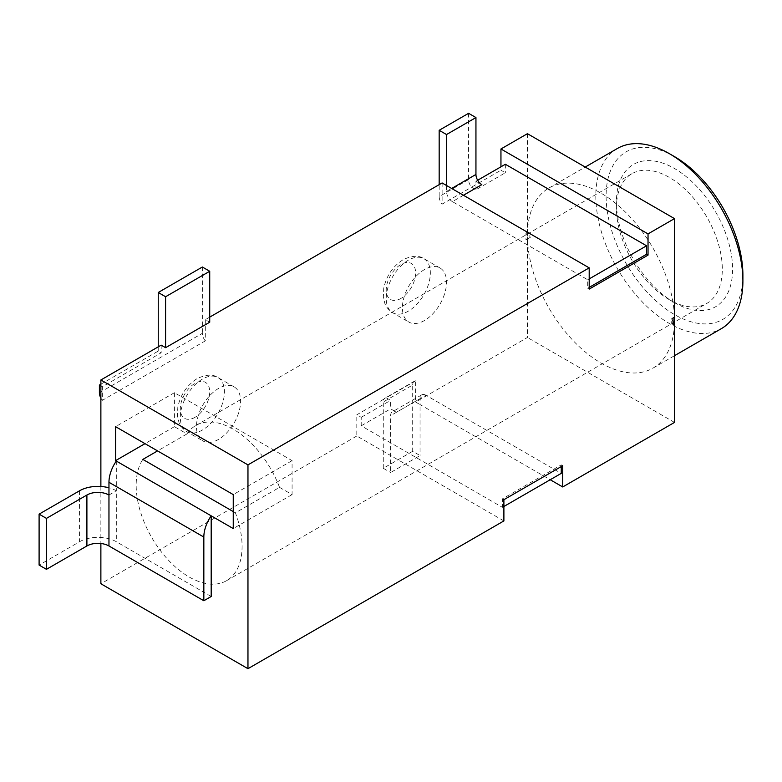 <?xml version="1.0" encoding="UTF-8"?>
<svg xmlns="http://www.w3.org/2000/svg" width="782" height="782" viewBox="0 0 782 782"><rect width="100%" height="100%" fill="white"/><g stroke="black" fill="none" stroke-linecap="round" stroke-linejoin="round"><path stroke-width="0.59" stroke-dasharray="3.91 2.93" d="M617.36 148.502A104.006 60.048 -120 0 0 595.816 196.116A104.006 60.048 -120 0 0 669.353 323.494A104.006 60.048 -120 0 0 721.356 328.645M674.446 323.816A104.006 60.048 60 0 1 652.97 368.127A104.006 60.048 60 0 1 574.154 341.666A104.006 60.048 60 0 1 527.479 238.96A104.006 60.048 60 0 1 527.42 235.597A104.006 60.048 60 0 1 527.479 232.303A104.006 60.048 60 0 1 548.964 187.993A104.006 60.048 60 0 1 627.77 214.454A104.006 60.048 60 0 1 674.446 317.15L674.504 317.121M669.353 299.711L669.353 299.711A74.886 43.235 60 0 1 616.412 208.002A74.886 43.235 60 0 1 631.915 173.721A74.886 43.235 60 0 1 669.353 177.426A74.886 43.235 60 0 1 722.304 269.145A74.886 43.235 60 0 1 706.801 303.426A74.886 43.235 60 0 1 669.353 299.711L674.504 302.683A82.159 47.438 -120 0 0 732.607 269.145A82.159 47.438 -120 0 0 674.504 168.511A82.159 47.438 -120 0 0 616.412 202.059A82.159 47.438 -120 0 0 674.504 302.683L669.353 299.711M279.526 487.352L292.087 494.605L292.087 460.637L174.415 392.701L174.415 426.669L186.976 433.922A74.886 43.235 -120 0 1 195.813 425.506A74.886 43.235 -120 0 1 279.526 487.352L235.402 512.826A74.886 43.235 60 0 1 242.078 546.403A74.886 43.235 60 0 1 226.565 580.684A74.886 43.235 60 0 1 168.863 560.616A74.886 43.235 60 0 1 136.176 485.26A74.886 43.235 60 0 1 142.852 459.396M742.9 275.088A96.724 55.845 60 0 1 674.504 314.579A96.724 55.845 60 0 1 606.109 196.116A96.724 55.845 60 0 1 674.504 156.625M424.46 320.522A31.202 18.015 -60 0 1 408.859 322.067A31.202 18.015 -60 0 1 404.079 297.062A31.202 18.015 -60 0 1 424.46 269.565A31.202 18.015 -60 0 1 440.061 268.021A31.202 18.015 -60 0 1 444.841 293.025A31.202 18.015 -60 0 1 424.46 320.522M218.54 439.406A31.202 18.015 -60 0 1 202.939 440.95A31.202 18.015 -60 0 1 198.159 415.946A31.202 18.015 -60 0 1 218.54 388.449A31.202 18.015 -60 0 1 234.141 386.904A31.202 18.015 -60 0 1 238.93 411.909A31.202 18.015 -60 0 1 218.54 439.406M186.976 433.922L157.563 450.901M503.891 506.492L502.415 507.342L361.216 425.819L361.216 417.324L356.807 414.783L386.22 397.794A8.319 4.8 -120 0 0 384.998 398.175A8.319 4.8 -120 0 0 383.278 401.977L412.691 384.998L412.691 451.292L420.051 455.544L390.629 472.524L390.629 415.633A8.319 4.8 60 0 1 392.359 411.821A8.319 4.8 60 0 1 396.513 412.231L425.936 395.252L561.251 473.374M412.691 384.998A8.319 4.8 60 0 1 414.421 381.186A8.319 4.8 60 0 1 415.633 380.814L415.633 402.046L420.051 404.587L420.051 455.544M412.691 451.292L383.278 468.281L390.629 472.524M415.633 380.814L386.22 397.794L390.629 400.345L390.629 408.839L396.513 412.231M383.278 468.281L383.278 401.977M425.936 395.252A8.319 4.8 -120 0 0 421.772 394.832A8.319 4.8 -120 0 0 420.051 398.644L420.051 404.587L550.215 479.737M561.251 466.58L561.251 464.879L502.415 498.848L502.415 507.342M361.216 425.819L390.629 408.839M361.216 417.324L390.629 400.345M503.891 499.698L502.415 498.848M562.717 465.73L561.251 464.879M503.891 520.929L356.807 436.004L356.807 414.783M442.113 182.949L442.113 204.18L471.526 187.191L475.945 189.743L505.358 172.763L500.949 170.212L500.949 166.81M468.584 113.312L468.584 179.616A8.319 4.8 60 0 0 471.526 187.191L500.949 170.212M477.665 180.251L475.945 181.248L475.945 189.743M505.358 164.269L505.358 172.763M463.443 195.265L452.407 201.629L587.722 279.76L587.722 288.245L589.198 287.395M587.722 288.245L589.198 289.096M452.407 201.629A8.319 4.8 60 0 1 446.522 191.443L446.522 185.5M116.323 461.057L116.323 490.783L108.962 495.026M79.549 490.783L79.549 541.731L39.1 565.083M79.549 541.731A26.002 15.014 180 0 1 116.323 541.731L116.323 490.783A26.002 15.014 0 0 0 108.962 487.802M211.189 596.5L116.323 541.731M356.807 436.004L100.878 583.763M209.723 317.121L205.304 319.672L209.723 322.213M527.42 133.693L527.42 232.205L530.362 237.298L527.42 238.999L527.42 337.501L415.633 402.046M525.954 233.056L528.896 238.148L525.954 239.849L525.954 233.056L527.42 232.205M525.954 239.849L527.42 238.999M100.878 486.482L100.878 543.5M205.304 319.672L205.304 340.893L102.344 400.345L102.344 386.758L161.18 352.79L161.18 345.145M674.504 422.417L527.42 337.501M100.878 398.097A8.319 4.8 -120 0 0 102.344 400.345M100.878 385.907L102.344 386.758M100.878 384.206L158.238 351.089L161.18 352.79M158.238 351.089L158.238 346.837M205.304 340.893A8.319 4.8 60 0 1 202.362 333.318L99.402 392.76M202.362 267.014L202.362 333.318M587.722 279.76L589.198 278.91M475.945 181.248L481.829 184.65M468.584 179.616L439.171 196.595L439.171 184.65M439.171 196.595A8.319 4.8 -120 0 0 442.113 204.18M235.402 512.826L233.251 511.584M174.415 426.669L145.002 443.648M292.087 494.605L233.251 528.564M174.415 392.701L115.58 426.669M292.087 460.637L233.251 494.595M671.562 318.821L673.038 317.971L670.096 319.672L671.562 318.821L673.038 321.363M673.038 324.765L670.096 319.672M528.896 238.148L530.362 237.298M408.282 260.23A31.202 18.015 120 0 0 387.901 287.717A31.202 18.015 120 0 0 392.681 312.722A31.202 18.015 120 0 0 408.282 311.177A31.202 18.015 120 0 0 428.663 283.68A31.202 18.015 120 0 0 423.883 258.676A31.202 18.015 120 0 0 408.282 260.23M202.362 379.114A31.202 18.015 120 0 0 181.981 406.611A31.202 18.015 120 0 0 186.761 431.605A31.202 18.015 120 0 0 202.362 430.061A31.202 18.015 120 0 0 222.743 402.564A31.202 18.015 120 0 0 217.963 377.569A31.202 18.015 120 0 0 202.362 379.114M195.011 417.324A20.801 12.013 -60 0 1 180.3 408.83A20.801 12.013 -60 0 1 195.011 383.356A20.801 12.013 -60 0 1 209.723 391.85A20.801 12.013 -60 0 1 195.011 417.324M400.931 298.441A20.801 12.013 -60 0 1 386.22 289.946A20.801 12.013 -60 0 1 400.931 264.472A20.801 12.013 -60 0 1 415.633 272.967A20.801 12.013 -60 0 1 400.931 298.441M420.051 398.644L390.629 415.633M446.522 191.443L451.673 188.472M548.964 187.993L585.21 167.065M226.565 580.684L706.801 303.426M616.412 208.002L616.412 202.059M440.061 268.021L423.883 258.676C418.917 255.186 411.977 255.528 403.082 259.712C392.945 266.193 386.494 275.694 383.737 288.206L383.327 297.189L384.891 303.582C385.184 304.325 386.689 308.841 392.681 312.722L408.859 322.067M234.141 386.904L217.963 377.569C212.997 374.07 206.057 374.412 197.162 378.596C187.025 385.086 180.574 394.578 177.817 407.09L177.406 416.073L178.98 422.466C179.264 423.209 180.769 427.725 186.761 431.605L202.939 440.95M195.813 425.506L631.915 173.721M652.97 368.127L674.504 355.693M421.772 394.832L392.359 411.821M414.421 381.186L384.998 398.175"/><path stroke-width="1.17" d="M100.878 543.5L100.878 583.763L247.962 668.688L503.891 520.929L503.891 499.698L562.717 465.73L562.717 486.961L674.504 422.417L674.504 323.914L673.038 324.765L673.038 317.971L674.446 317.15A104.006 60.048 60 0 1 674.504 320.522A104.006 60.048 60 0 1 674.446 323.816L673.038 321.363M674.504 355.693L721.356 328.645A104.006 60.048 -120 0 0 742.9 281.031A104.006 60.048 -120 0 0 669.363 153.653A104.006 60.048 -120 0 0 669.353 153.653A104.006 60.048 -120 0 0 617.36 148.502L585.21 167.065M674.504 156.625L669.363 153.653L674.504 156.625A96.724 55.845 60 0 1 742.9 275.088L742.9 281.031M157.563 450.901L142.852 459.396L233.251 511.584M561.251 466.58L561.251 473.374L503.891 506.492M589.198 278.91L646.558 245.792L505.358 164.269L477.665 180.251M589.198 287.395L646.558 254.277L648.034 255.127L648.034 233.896L500.949 148.981L500.949 166.81M209.723 317.121L442.113 182.949L589.198 267.864L589.198 289.096L648.034 255.127M646.558 245.792L646.558 254.277M211.189 596.5L211.189 515.827L233.251 528.564L233.251 494.595L115.58 426.669L115.58 460.637L211.189 515.827A26.002 15.014 -60 0 0 203.838 537.058L203.838 600.752L211.189 596.5M108.962 487.802A26.002 15.014 0 0 0 79.549 490.783L39.1 514.136L39.1 565.083L46.451 569.325L46.451 518.378L86.9 495.026A15.601 9.003 180 0 1 108.962 495.026L108.962 482.289A26.002 15.014 -60 0 1 116.323 461.057M108.962 495.026L108.962 545.973L203.838 600.752M46.451 569.325L86.9 545.973L86.9 495.026M39.1 514.136L46.451 518.378M108.962 545.973A15.601 9.003 0 0 0 86.9 545.973M165.589 347.687L209.723 322.213L209.723 271.266L165.589 296.74L165.589 347.687L161.18 345.145L100.878 379.964L247.962 464.879L589.198 267.864M100.878 379.964L100.878 486.482M648.034 233.896L674.504 218.618L527.42 133.693L500.949 148.981M674.504 218.618L674.504 317.121L673.038 317.971M247.962 464.879L247.962 668.688M562.717 486.961L550.215 479.737M100.878 398.097A8.319 4.8 -120 0 1 99.402 392.76L99.402 385.057L100.878 385.907M99.402 385.057L100.878 384.206M158.238 346.837L158.238 292.497L165.589 296.74M158.238 292.497L202.362 267.014L209.723 271.266M446.522 185.5L446.522 134.543L475.945 117.564L475.945 174.454A8.319 4.8 -120 0 0 481.829 184.65L463.443 195.265M439.171 184.65L439.171 130.301L468.584 113.312L475.945 117.564M439.171 130.301L446.522 134.543M145.002 443.648L115.58 460.637M108.962 482.289L203.838 537.058M451.673 188.472L475.945 174.454"/></g></svg>
